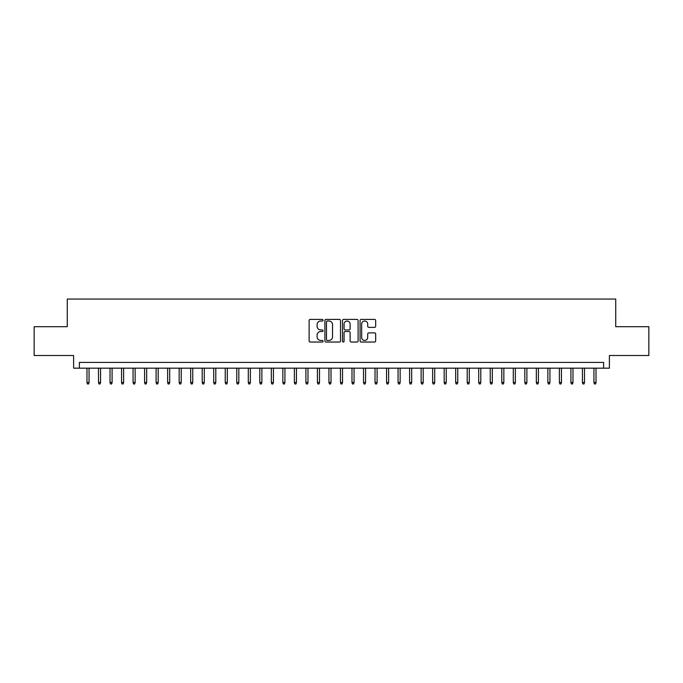 <?xml version="1.0" encoding="UTF-8"?>
<svg xmlns="http://www.w3.org/2000/svg" width="683" height="683" viewBox="0 0 683 683"><rect width="100%" height="100%" fill="white"/><g stroke="black" fill="none" stroke-linecap="round" stroke-linejoin="round"><path stroke-width="1.02" d="M323.068 320.207A0.794 0.794 0 0 0 322.274 319.413L310.261 319.413A1.127 1.127 0 0 0 309.126 320.549L309.126 340.902A1.127 1.127 0 0 0 310.261 342.038L322.274 342.038A0.794 0.794 0 0 0 323.068 341.244A0.794 0.794 0 0 0 322.274 340.45L320.72 340.45A3.62 3.62 0 0 1 317.1 336.83L317.1 335.14A3.62 3.62 0 0 1 320.72 331.52L322.274 331.52A0.794 0.794 0 0 0 323.068 330.726A0.794 0.794 0 0 0 322.274 329.932L320.72 329.932A3.62 3.62 0 0 1 317.1 326.32L317.1 324.621A3.62 3.62 0 0 1 320.72 321.001L322.274 321.001A0.794 0.794 0 0 0 323.068 320.207M374.549 327.388A1.127 1.127 0 0 0 375.684 326.261L375.684 320.549A1.127 1.127 0 0 0 374.549 319.413L361.205 319.413A1.127 1.127 0 0 0 360.078 320.549L360.078 340.902A1.127 1.127 0 0 0 361.205 342.038L374.549 342.038A1.127 1.127 0 0 0 375.684 340.902L375.684 334.004A1.127 1.127 0 0 0 374.549 332.877L368.837 332.877A1.127 1.127 0 0 0 367.71 334.004L367.71 337.428A3.022 3.022 0 0 1 364.688 340.45A3.022 3.022 0 0 1 361.657 337.428L361.657 324.024A3.022 3.022 0 0 1 364.688 321.001A3.022 3.022 0 0 1 367.71 324.024L367.71 326.261A1.127 1.127 0 0 0 368.837 327.388L374.549 327.388M603.627 368.171L609.39 368.171L609.39 355.501L648.85 355.501L648.85 326.696L615.725 326.696L615.725 299.043L67.275 299.043L67.275 326.696L34.15 326.696L34.15 355.501L73.61 355.501L73.61 368.171L603.627 368.171L603.627 362.408L79.373 362.408L79.373 368.171M340.51 320.549A1.127 1.127 0 0 0 339.383 319.413L326.03 319.413A1.127 1.127 0 0 0 324.903 320.549L324.903 340.902A1.127 1.127 0 0 0 326.03 342.038L339.383 342.038A1.127 1.127 0 0 0 340.51 340.902L340.51 320.549M343.617 319.413L356.97 319.413A1.127 1.127 0 0 1 358.097 320.549L358.097 340.902A1.127 1.127 0 0 1 356.97 342.038L351.258 342.038A1.127 1.127 0 0 1 350.123 340.902L350.123 332.647A1.127 1.127 0 0 0 348.996 331.52L345.205 331.52A1.127 1.127 0 0 0 344.07 332.647L344.07 341.244A0.794 0.794 0 0 1 343.284 342.038A0.794 0.794 0 0 1 342.49 341.244L342.49 320.549A1.127 1.127 0 0 1 343.617 319.413M327.277 321.001A0.794 0.794 0 0 0 326.483 321.795L326.483 339.664A0.794 0.794 0 0 0 327.277 340.45L328.916 340.45A3.62 3.62 0 0 0 332.536 336.83L332.536 324.621A3.62 3.62 0 0 0 328.916 321.001L327.277 321.001M350.123 324.084A3.022 3.022 0 0 0 347.101 321.061A3.022 3.022 0 0 0 344.07 324.084L344.07 328.805A1.127 1.127 0 0 0 345.205 329.932L348.996 329.932A1.127 1.127 0 0 0 350.123 328.805L350.123 324.084M89.055 382.463L88.594 383.957L87.441 383.957L86.98 382.463L89.055 382.463L89.055 368.171M86.98 382.463L86.98 368.171M100.572 382.463L100.111 383.957L98.958 383.957L98.497 382.463L100.572 382.463L100.572 368.171M98.497 382.463L98.497 368.171M112.097 382.463L111.636 383.957L110.484 383.957L110.023 382.463L112.097 382.463L112.097 368.171M110.023 382.463L110.023 368.171M123.614 382.463L123.153 383.957L122.009 383.957L121.548 382.463L123.614 382.463L123.614 368.171M121.548 382.463L121.548 368.171M135.14 382.463L134.679 383.957L133.526 383.957L133.065 382.463L135.14 382.463L135.14 368.171M133.065 382.463L133.065 368.171M146.666 382.463L146.205 383.957L145.052 383.957L144.591 382.463L146.666 382.463L146.666 368.171M144.591 382.463L144.591 368.171M158.183 382.463L157.722 383.957L156.569 383.957L156.108 382.463L158.183 382.463L158.183 368.171M156.108 382.463L156.108 368.171M169.708 382.463L169.247 383.957L168.095 383.957L167.634 382.463L169.708 382.463L169.708 368.171M167.634 382.463L167.634 368.171M181.226 382.463L180.764 383.957L179.612 383.957L179.151 382.463L181.226 382.463L181.226 368.171M179.151 382.463L179.151 368.171M192.751 382.463L192.29 383.957L191.138 383.957L190.677 382.463L192.751 382.463L192.751 368.171M190.677 382.463L190.677 368.171M204.277 382.463L203.816 383.957L202.663 383.957L202.202 382.463L204.277 382.463L204.277 368.171M202.202 382.463L202.202 368.171M215.794 382.463L215.333 383.957L214.18 383.957L213.719 382.463L215.794 382.463L215.794 368.171M213.719 382.463L213.719 368.171M227.319 382.463L226.858 383.957L225.706 383.957L225.245 382.463L227.319 382.463L227.319 368.171M225.245 382.463L225.245 368.171M238.837 382.463L238.376 383.957L237.223 383.957L236.762 382.463L238.837 382.463L238.837 368.171M236.762 382.463L236.762 368.171M250.362 382.463L249.901 383.957L248.749 383.957L248.288 382.463L250.362 382.463L250.362 368.171M248.288 382.463L248.288 368.171M261.879 382.463L261.418 383.957L260.266 383.957L259.805 382.463L261.879 382.463L261.879 368.171M259.805 382.463L259.805 368.171M273.405 382.463L272.944 383.957L271.791 383.957L271.33 382.463L273.405 382.463L273.405 368.171M271.33 382.463L271.33 368.171M284.931 382.463L284.469 383.957L283.317 383.957L282.856 382.463L284.931 382.463L284.931 368.171M282.856 382.463L282.856 368.171M296.448 382.463L295.987 383.957L294.834 383.957L294.373 382.463L296.448 382.463L296.448 368.171M294.373 382.463L294.373 368.171M307.973 382.463L307.512 383.957L306.36 383.957L305.899 382.463L307.973 382.463L307.973 368.171M305.899 382.463L305.899 368.171M319.49 382.463L319.029 383.957L317.877 383.957L317.416 382.463L319.49 382.463L319.49 368.171M317.416 382.463L317.416 368.171M331.016 382.463L330.555 383.957L329.402 383.957L328.941 382.463L331.016 382.463L331.016 368.171M328.941 382.463L328.941 368.171M342.533 382.463L342.072 383.957L340.928 383.957L340.467 382.463L342.533 382.463L342.533 368.171M340.467 382.463L340.467 368.171M354.059 382.463L353.598 383.957L352.445 383.957L351.984 382.463L354.059 382.463L354.059 368.171M351.984 382.463L351.984 368.171M365.584 382.463L365.123 383.957L363.971 383.957L363.51 382.463L365.584 382.463L365.584 368.171M363.51 382.463L363.51 368.171M377.101 382.463L376.64 383.957L375.488 383.957L375.027 382.463L377.101 382.463L377.101 368.171M375.027 382.463L375.027 368.171M388.627 382.463L388.166 383.957L387.013 383.957L386.552 382.463L388.627 382.463L388.627 368.171M386.552 382.463L386.552 368.171M400.144 382.463L399.683 383.957L398.531 383.957L398.069 382.463L400.144 382.463L400.144 368.171M398.069 382.463L398.069 368.171M411.67 382.463L411.209 383.957L410.056 383.957L409.595 382.463L411.67 382.463L411.67 368.171M409.595 382.463L409.595 368.171M423.195 382.463L422.734 383.957L421.582 383.957L421.121 382.463L423.195 382.463L423.195 368.171M421.121 382.463L421.121 368.171M434.712 382.463L434.251 383.957L433.099 383.957L432.638 382.463L434.712 382.463L434.712 368.171M432.638 382.463L432.638 368.171M446.238 382.463L445.777 383.957L444.624 383.957L444.163 382.463L446.238 382.463L446.238 368.171M444.163 382.463L444.163 368.171M457.755 382.463L457.294 383.957L456.142 383.957L455.681 382.463L457.755 382.463L457.755 368.171M455.681 382.463L455.681 368.171M469.281 382.463L468.82 383.957L467.667 383.957L467.206 382.463L469.281 382.463L469.281 368.171M467.206 382.463L467.206 368.171M480.798 382.463L480.337 383.957L479.184 383.957L478.723 382.463L480.798 382.463L480.798 368.171M478.723 382.463L478.723 368.171M492.323 382.463L491.862 383.957L490.71 383.957L490.249 382.463L492.323 382.463L492.323 368.171M490.249 382.463L490.249 368.171M503.849 382.463L503.388 383.957L502.236 383.957L501.774 382.463L503.849 382.463L503.849 368.171M501.774 382.463L501.774 368.171M515.366 382.463L514.905 383.957L513.753 383.957L513.292 382.463L515.366 382.463L515.366 368.171M513.292 382.463L513.292 368.171M526.892 382.463L526.431 383.957L525.278 383.957L524.817 382.463L526.892 382.463L526.892 368.171M524.817 382.463L524.817 368.171M538.409 382.463L537.948 383.957L536.795 383.957L536.334 382.463L538.409 382.463L538.409 368.171M536.334 382.463L536.334 368.171M549.935 382.463L549.474 383.957L548.321 383.957L547.86 382.463L549.935 382.463L549.935 368.171M547.86 382.463L547.86 368.171M561.452 382.463L560.991 383.957L559.847 383.957L559.386 382.463L561.452 382.463L561.452 368.171M559.386 382.463L559.386 368.171M572.977 382.463L572.516 383.957L571.364 383.957L570.903 382.463L572.977 382.463L572.977 368.171M570.903 382.463L570.903 368.171M584.503 382.463L584.042 383.957L582.889 383.957L582.428 382.463L584.503 382.463L584.503 368.171M582.428 382.463L582.428 368.171M596.02 382.463L595.559 383.957L594.406 383.957L593.945 382.463L596.02 382.463L596.02 368.171M593.945 382.463L593.945 368.171"/></g></svg>
